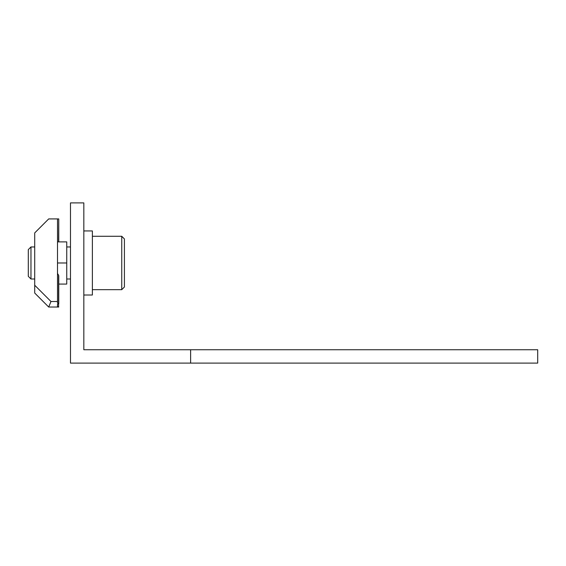 <?xml version="1.0" encoding="UTF-8"?>
<svg xmlns="http://www.w3.org/2000/svg" width="566" height="566" viewBox="0 0 566 566"><rect width="100%" height="100%" fill="white"/><g stroke="black" fill="none" stroke-linecap="round" stroke-linejoin="round"><path stroke-width="0.85" d="M83.832 230.942L92.378 230.942L92.378 295.013L83.832 295.013M92.378 236.277L121.747 236.277L124.414 238.951L124.414 287.004L121.747 289.672L92.378 289.672M121.747 236.277L121.747 289.672M30.967 246.96L30.967 278.996L28.3 276.328L28.3 249.627L30.967 246.96L34.71 246.96M34.71 278.996L30.967 278.996M66.746 246.96L70.481 246.96M70.481 278.996L66.746 278.996M537.7 349.746L537.7 363.096L70.481 363.096L70.481 202.904L83.832 202.904L83.832 349.746L537.7 349.746M58.595 276.187L58.595 275.189L58.595 276.187L58.595 275.189L57.506 273.484M58.758 284.068L66.746 284.068L66.746 241.887L57.506 241.887M57.506 306.454L58.758 307.027L48.697 307.027L34.71 293.039L34.71 232.916L48.697 218.922L57.506 218.922L57.506 303.051L58.595 303.532L57.506 304.267L57.506 306.454L57.506 304.267M58.595 275.189L58.595 306.715L57.506 306.836M58.595 241.887L58.758 218.922L57.506 218.922M34.71 285.229L50.982 301.501L57.506 301.501M50.982 301.501L48.697 307.027M190.622 363.096L190.622 349.746M66.746 262.978L57.506 262.978M58.758 218.922L58.758 241.887M58.758 275.706L58.758 303.687"/></g></svg>
